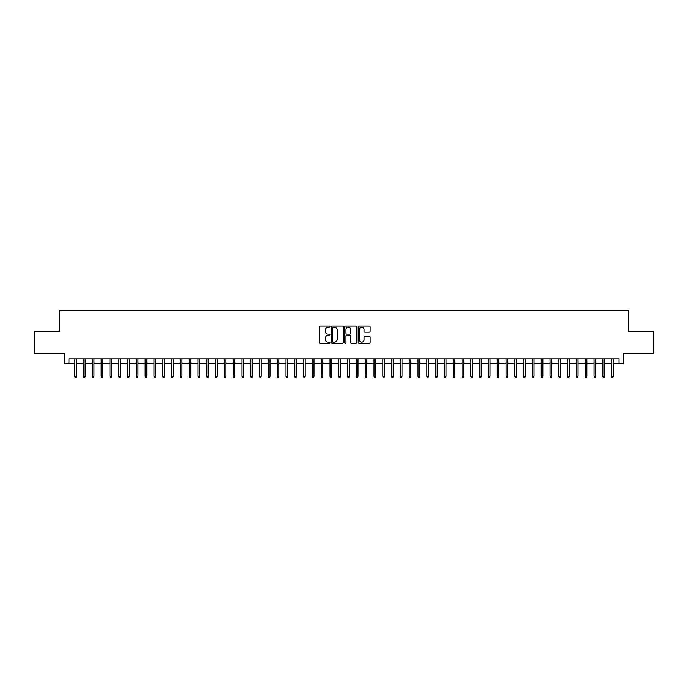 <?xml version="1.0" encoding="UTF-8"?>
<svg xmlns="http://www.w3.org/2000/svg" width="688" height="688" viewBox="0 0 688 688"><rect width="100%" height="100%" fill="white"/><g stroke="black" fill="none" stroke-linecap="round" stroke-linejoin="round"><path stroke-width="1.03" d="M329.922 326.637A0.602 0.602 0 0 0 329.311 326.035L320.135 326.035A0.86 0.86 0 0 0 319.266 326.895L319.266 342.443A0.86 0.86 0 0 0 320.135 343.312L329.311 343.312A0.602 0.602 0 0 0 329.922 342.701A0.602 0.602 0 0 0 329.311 342.099L328.124 342.099A2.761 2.761 0 0 1 325.364 339.339L325.364 338.04A2.761 2.761 0 0 1 328.124 335.271L329.311 335.271A0.602 0.602 0 0 0 329.922 334.669A0.602 0.602 0 0 0 329.311 334.067L328.124 334.067A2.761 2.761 0 0 1 325.364 331.298L325.364 330.008A2.761 2.761 0 0 1 328.124 327.239L329.311 327.239A0.602 0.602 0 0 0 329.922 326.637M369.25 332.123A0.86 0.86 0 0 0 370.11 331.255L370.11 326.895A0.86 0.86 0 0 0 369.25 326.035L359.05 326.035A0.86 0.86 0 0 0 358.19 326.895L358.19 342.443A0.86 0.86 0 0 0 359.05 343.312L369.25 343.312A0.86 0.86 0 0 0 370.11 342.443L370.11 337.172A0.86 0.86 0 0 0 369.25 336.312L364.889 336.312A0.86 0.86 0 0 0 364.021 337.172L364.021 339.786A2.313 2.313 0 0 1 361.707 342.099A2.313 2.313 0 0 1 359.403 339.786L359.403 329.552A2.313 2.313 0 0 1 361.707 327.239A2.313 2.313 0 0 1 364.021 329.552L364.021 331.255A0.86 0.86 0 0 0 364.889 332.123L369.25 332.123M68.946 363.273L68.946 358.878L619.054 358.878L619.054 363.273L623.457 363.273L623.457 353.598L653.6 353.598L653.6 331.59L628.299 331.59L628.299 310.469L59.701 310.469L59.701 331.59L34.4 331.59L34.4 353.598L64.543 353.598L64.543 363.273L74.76 363.273M343.243 326.895A0.86 0.86 0 0 0 342.383 326.035L332.184 326.035A0.86 0.86 0 0 0 331.324 326.895L331.324 342.443A0.86 0.86 0 0 0 332.184 343.312L342.383 343.312A0.86 0.86 0 0 0 343.243 342.443L343.243 326.895M345.617 326.035L355.816 326.035A0.86 0.86 0 0 1 356.676 326.895L356.676 342.443A0.86 0.86 0 0 1 355.816 343.312L351.448 343.312A0.86 0.86 0 0 1 350.588 342.443L350.588 336.14A0.86 0.86 0 0 0 349.728 335.271L346.829 335.271A0.86 0.86 0 0 0 345.969 336.14L345.969 342.701A0.602 0.602 0 0 1 345.359 343.312A0.602 0.602 0 0 1 344.757 342.701L344.757 326.895A0.86 0.86 0 0 1 345.617 326.035M76.342 363.273L83.558 363.273M85.14 363.273L92.355 363.273M93.946 363.273L101.162 363.273M102.744 363.273L109.96 363.273M111.551 363.273L118.766 363.273M120.348 363.273L127.564 363.273M129.146 363.273L136.37 363.273M137.953 363.273L145.168 363.273M146.75 363.273L153.974 363.273M155.557 363.273L162.772 363.273M164.355 363.273L171.579 363.273M173.161 363.273L180.376 363.273M181.959 363.273L189.174 363.273M190.765 363.273L197.981 363.273M199.563 363.273L206.778 363.273M208.369 363.273L215.585 363.273M217.167 363.273L224.383 363.273M225.965 363.273L233.189 363.273M234.771 363.273L241.987 363.273M243.569 363.273L250.793 363.273M252.376 363.273L259.591 363.273M261.173 363.273L268.397 363.273M269.98 363.273L277.195 363.273M278.778 363.273L285.993 363.273M287.584 363.273L294.799 363.273M296.382 363.273L303.597 363.273M305.188 363.273L312.404 363.273M313.986 363.273L321.201 363.273M322.784 363.273L330.008 363.273M331.59 363.273L338.806 363.273M340.388 363.273L347.612 363.273M349.194 363.273L356.41 363.273M357.992 363.273L365.216 363.273M366.799 363.273L374.014 363.273M375.596 363.273L382.812 363.273M384.403 363.273L391.618 363.273M393.201 363.273L400.416 363.273M402.007 363.273L409.222 363.273M410.805 363.273L418.02 363.273M419.603 363.273L426.827 363.273M428.409 363.273L435.624 363.273M437.207 363.273L444.431 363.273M446.013 363.273L453.229 363.273M454.811 363.273L462.035 363.273M463.617 363.273L470.833 363.273M472.415 363.273L479.631 363.273M481.222 363.273L488.437 363.273M490.019 363.273L497.235 363.273M498.826 363.273L506.041 363.273M507.624 363.273L514.839 363.273M516.421 363.273L523.645 363.273M525.228 363.273L532.443 363.273M534.026 363.273L541.25 363.273M542.832 363.273L550.047 363.273M551.63 363.273L558.854 363.273M560.436 363.273L567.652 363.273M569.234 363.273L576.449 363.273M578.04 363.273L585.256 363.273M586.838 363.273L594.054 363.273M595.645 363.273L602.86 363.273M604.442 363.273L611.658 363.273M613.24 363.273L619.054 363.273M333.138 327.239A0.602 0.602 0 0 0 332.528 327.849L332.528 341.497A0.602 0.602 0 0 0 333.138 342.099L334.385 342.099A2.761 2.761 0 0 0 337.154 339.339L337.154 330.008A2.761 2.761 0 0 0 334.385 327.239L333.138 327.239M350.588 329.595A2.313 2.313 0 0 0 348.274 327.282A2.313 2.313 0 0 0 345.969 329.595L345.969 333.198A0.86 0.86 0 0 0 346.829 334.067L349.728 334.067A0.86 0.86 0 0 0 350.588 333.198L350.588 329.595M74.76 376.388L75.104 377.531L75.99 377.531L76.342 376.388L74.76 376.388L74.76 358.878M76.342 376.388L76.342 358.878M83.558 376.388L83.91 377.531L84.787 377.531L85.14 376.388L83.558 376.388L83.558 358.878M85.14 376.388L85.14 358.878M92.355 376.388L92.708 377.531L93.594 377.531L93.946 376.388L92.355 376.388L92.355 358.878M93.946 376.388L93.946 358.878M101.162 376.388L101.514 377.531L102.392 377.531L102.744 376.388L101.162 376.388L101.162 358.878M102.744 376.388L102.744 358.878M109.96 376.388L110.312 377.531L111.198 377.531L111.551 376.388L109.96 376.388L109.96 358.878M111.551 376.388L111.551 358.878M118.766 376.388L119.119 377.531L119.996 377.531L120.348 376.388L118.766 376.388L118.766 358.878M120.348 376.388L120.348 358.878M127.564 376.388L127.916 377.531L128.802 377.531L129.146 376.388L127.564 376.388L127.564 358.878M129.146 376.388L129.146 358.878M136.37 376.388L136.723 377.531L137.6 377.531L137.953 376.388L136.37 376.388L136.37 358.878M137.953 376.388L137.953 358.878M145.168 376.388L145.521 377.531L146.398 377.531L146.75 376.388L145.168 376.388L145.168 358.878M146.75 376.388L146.75 358.878M153.974 376.388L154.327 377.531L155.204 377.531L155.557 376.388L153.974 376.388L153.974 358.878M155.557 376.388L155.557 358.878M162.772 376.388L163.125 377.531L164.002 377.531L164.355 376.388L162.772 376.388L162.772 358.878M164.355 376.388L164.355 358.878M171.579 376.388L171.923 377.531L172.808 377.531L173.161 376.388L171.579 376.388L171.579 358.878M173.161 376.388L173.161 358.878M180.376 376.388L180.729 377.531L181.606 377.531L181.959 376.388L180.376 376.388L180.376 358.878M181.959 376.388L181.959 358.878M189.174 376.388L189.527 377.531L190.413 377.531L190.765 376.388L189.174 376.388L189.174 358.878M190.765 376.388L190.765 358.878M197.981 376.388L198.333 377.531L199.21 377.531L199.563 376.388L197.981 376.388L197.981 358.878M199.563 376.388L199.563 358.878M206.778 376.388L207.131 377.531L208.017 377.531L208.369 376.388L206.778 376.388L206.778 358.878M208.369 376.388L208.369 358.878M215.585 376.388L215.937 377.531L216.815 377.531L217.167 376.388L215.585 376.388L215.585 358.878M217.167 376.388L217.167 358.878M224.383 376.388L224.735 377.531L225.621 377.531L225.965 376.388L224.383 376.388L224.383 358.878M225.965 376.388L225.965 358.878M233.189 376.388L233.542 377.531L234.419 377.531L234.771 376.388L233.189 376.388L233.189 358.878M234.771 376.388L234.771 358.878M241.987 376.388L242.339 377.531L243.217 377.531L243.569 376.388L241.987 376.388L241.987 358.878M243.569 376.388L243.569 358.878M250.793 376.388L251.146 377.531L252.023 377.531L252.376 376.388L250.793 376.388L250.793 358.878M252.376 376.388L252.376 358.878M259.591 376.388L259.944 377.531L260.821 377.531L261.173 376.388L259.591 376.388L259.591 358.878M261.173 376.388L261.173 358.878M268.397 376.388L268.741 377.531L269.627 377.531L269.98 376.388L268.397 376.388L268.397 358.878M269.98 376.388L269.98 358.878M277.195 376.388L277.548 377.531L278.425 377.531L278.778 376.388L277.195 376.388L277.195 358.878M278.778 376.388L278.778 358.878M285.993 376.388L286.346 377.531L287.231 377.531L287.584 376.388L285.993 376.388L285.993 358.878M287.584 376.388L287.584 358.878M294.799 376.388L295.152 377.531L296.029 377.531L296.382 376.388L294.799 376.388L294.799 358.878M296.382 376.388L296.382 358.878M303.597 376.388L303.95 377.531L304.836 377.531L305.188 376.388L303.597 376.388L303.597 358.878M305.188 376.388L305.188 358.878M312.404 376.388L312.756 377.531L313.633 377.531L313.986 376.388L312.404 376.388L312.404 358.878M313.986 376.388L313.986 358.878M321.201 376.388L321.554 377.531L322.44 377.531L322.784 376.388L321.201 376.388L321.201 358.878M322.784 376.388L322.784 358.878M330.008 376.388L330.36 377.531L331.238 377.531L331.59 376.388L330.008 376.388L330.008 358.878M331.59 376.388L331.59 358.878M338.806 376.388L339.158 377.531L340.035 377.531L340.388 376.388L338.806 376.388L338.806 358.878M340.388 376.388L340.388 358.878M347.612 376.388L347.965 377.531L348.842 377.531L349.194 376.388L347.612 376.388L347.612 358.878M349.194 376.388L349.194 358.878M356.41 376.388L356.762 377.531L357.64 377.531L357.992 376.388L356.41 376.388L356.41 358.878M357.992 376.388L357.992 358.878M365.216 376.388L365.56 377.531L366.446 377.531L366.799 376.388L365.216 376.388L365.216 358.878M366.799 376.388L366.799 358.878M374.014 376.388L374.367 377.531L375.244 377.531L375.596 376.388L374.014 376.388L374.014 358.878M375.596 376.388L375.596 358.878M382.812 376.388L383.164 377.531L384.05 377.531L384.403 376.388L382.812 376.388L382.812 358.878M384.403 376.388L384.403 358.878M391.618 376.388L391.971 377.531L392.848 377.531L393.201 376.388L391.618 376.388L391.618 358.878M393.201 376.388L393.201 358.878M400.416 376.388L400.769 377.531L401.654 377.531L402.007 376.388L400.416 376.388L400.416 358.878M402.007 376.388L402.007 358.878M409.222 376.388L409.575 377.531L410.452 377.531L410.805 376.388L409.222 376.388L409.222 358.878M410.805 376.388L410.805 358.878M418.02 376.388L418.373 377.531L419.259 377.531L419.603 376.388L418.02 376.388L418.02 358.878M419.603 376.388L419.603 358.878M426.827 376.388L427.179 377.531L428.056 377.531L428.409 376.388L426.827 376.388L426.827 358.878M428.409 376.388L428.409 358.878M435.624 376.388L435.977 377.531L436.854 377.531L437.207 376.388L435.624 376.388L435.624 358.878M437.207 376.388L437.207 358.878M444.431 376.388L444.783 377.531L445.661 377.531L446.013 376.388L444.431 376.388L444.431 358.878M446.013 376.388L446.013 358.878M453.229 376.388L453.581 377.531L454.458 377.531L454.811 376.388L453.229 376.388L453.229 358.878M454.811 376.388L454.811 358.878M462.035 376.388L462.379 377.531L463.265 377.531L463.617 376.388L462.035 376.388L462.035 358.878M463.617 376.388L463.617 358.878M470.833 376.388L471.185 377.531L472.063 377.531L472.415 376.388L470.833 376.388L470.833 358.878M472.415 376.388L472.415 358.878M479.631 376.388L479.983 377.531L480.869 377.531L481.222 376.388L479.631 376.388L479.631 358.878M481.222 376.388L481.222 358.878M488.437 376.388L488.79 377.531L489.667 377.531L490.019 376.388L488.437 376.388L488.437 358.878M490.019 376.388L490.019 358.878M497.235 376.388L497.587 377.531L498.473 377.531L498.826 376.388L497.235 376.388L497.235 358.878M498.826 376.388L498.826 358.878M506.041 376.388L506.394 377.531L507.271 377.531L507.624 376.388L506.041 376.388L506.041 358.878M507.624 376.388L507.624 358.878M514.839 376.388L515.192 377.531L516.077 377.531L516.421 376.388L514.839 376.388L514.839 358.878M516.421 376.388L516.421 358.878M523.645 376.388L523.998 377.531L524.875 377.531L525.228 376.388L523.645 376.388L523.645 358.878M525.228 376.388L525.228 358.878M532.443 376.388L532.796 377.531L533.673 377.531L534.026 376.388L532.443 376.388L532.443 358.878M534.026 376.388L534.026 358.878M541.25 376.388L541.602 377.531L542.479 377.531L542.832 376.388L541.25 376.388L541.25 358.878M542.832 376.388L542.832 358.878M550.047 376.388L550.4 377.531L551.277 377.531L551.63 376.388L550.047 376.388L550.047 358.878M551.63 376.388L551.63 358.878M558.854 376.388L559.198 377.531L560.084 377.531L560.436 376.388L558.854 376.388L558.854 358.878M560.436 376.388L560.436 358.878M567.652 376.388L568.004 377.531L568.881 377.531L569.234 376.388L567.652 376.388L567.652 358.878M569.234 376.388L569.234 358.878M576.449 376.388L576.802 377.531L577.688 377.531L578.04 376.388L576.449 376.388L576.449 358.878M578.04 376.388L578.04 358.878M585.256 376.388L585.608 377.531L586.486 377.531L586.838 376.388L585.256 376.388L585.256 358.878M586.838 376.388L586.838 358.878M594.054 376.388L594.406 377.531L595.292 377.531L595.645 376.388L594.054 376.388L594.054 358.878M595.645 376.388L595.645 358.878M602.86 376.388L603.213 377.531L604.09 377.531L604.442 376.388L602.86 376.388L602.86 358.878M604.442 376.388L604.442 358.878M611.658 376.388L612.01 377.531L612.896 377.531L613.24 376.388L611.658 376.388L611.658 358.878M613.24 376.388L613.24 358.878"/></g></svg>
